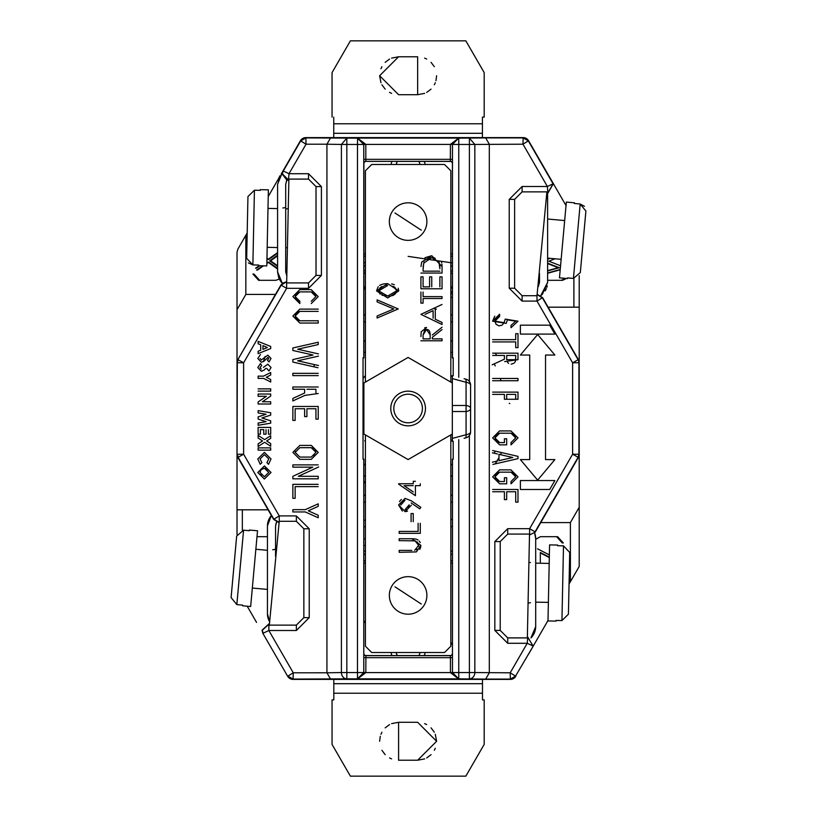 <?xml version="1.0" encoding="UTF-8"?>
<svg xmlns="http://www.w3.org/2000/svg" width="817" height="817" viewBox="0 0 817 817"><rect width="100%" height="100%" fill="white"/><g stroke="black" fill="none" stroke-linecap="round" stroke-linejoin="round"><path stroke-width="1.23" d="M389.352 221.581A18.76 18.76 0 0 0 423.829 231.844A18.76 18.76 0 0 0 413.473 203.596A18.76 18.76 0 0 0 389.352 221.581M421.276 230.18L394.958 212.982L421.276 230.18M389.352 595.419A18.76 18.76 0 0 0 423.829 605.683A18.76 18.76 0 0 0 413.473 577.435A18.76 18.76 0 0 0 389.352 595.419M421.276 604.018L394.958 586.82L421.276 604.018M333.806 679.397L333.806 683.696L482.49 683.696L482.49 679.397M452.352 562.944L450.821 563.373M365.424 563.373L363.892 562.944M420.091 652.517A12.378 12.378 0 0 1 418.825 655.571M397.409 655.571A12.378 12.378 0 0 1 396.153 652.517M482.49 683.696L482.49 699.883L484.185 699.883L484.185 744.41L465.843 776.15L350.391 776.15L332.049 744.41L332.049 699.883L333.806 699.883L333.806 693.235L482.49 693.235M333.806 683.696L333.806 693.235M417.65 760.229L398.584 760.229L398.584 722.299L417.65 722.299L436.615 741.264L417.65 760.229L424.636 758.891M426.688 757.941L431.059 754.673M434.327 750.292L435.287 748.239M398.584 722.299L391.609 723.627M389.546 724.587L385.175 727.855M381.907 732.226L380.947 734.279M380.283 736.28L379.619 741.264M381.907 750.302L385.175 754.673M389.546 757.941L391.609 758.891M436.615 741.264L435.287 734.279M434.327 732.226L431.059 727.855M426.688 724.587L424.636 723.627M396.776 162.695L396.153 164.483A12.378 12.378 0 0 1 397.409 161.429M482.428 137.603L482.428 133.304L333.745 133.304L333.745 137.603M363.892 254.056L365.424 253.627M450.821 253.627L452.352 254.056M418.825 161.429A12.378 12.378 0 0 1 420.091 164.483L419.621 163.073M333.745 133.304L333.745 117.117M482.428 133.304L482.428 123.765L333.745 123.765M332.049 117.117L332.049 72.59L350.391 40.85L465.843 40.85L484.185 72.59L484.185 117.117L482.428 117.117L482.428 123.765M398.584 56.771L417.65 56.771L417.65 94.701L398.584 94.701L379.619 75.736L398.584 56.771L391.609 58.109M417.65 94.701L424.636 93.373M426.688 92.413L431.059 89.145M434.327 84.774L435.287 82.721M435.951 80.72L436.615 75.736M434.327 66.698L431.059 62.327M426.688 59.059L424.636 58.109M389.546 59.059L385.175 62.327M381.907 66.698L380.947 68.761M379.619 75.685L380.947 82.721M381.907 84.774L385.175 89.145M389.546 92.413L391.609 93.373M267.445 613.843L269.641 621.808A16.228 16.228 0 0 1 267.445 613.669L267.445 526.046A16.228 16.228 0 0 1 271.377 515.466L267.445 525.882M276.544 522.175L275.564 526.046L275.564 556.459M267.445 526.046L267.445 550.311L267.445 526.046M267.445 589.414L267.445 613.669L267.445 589.414L252.33 588.046M275.564 526.046L276.136 523.064M272.704 549.78L275.564 549.269L272.704 549.78M529.406 562.423L530.437 562.566M535.697 538.658L534.624 533.021A16.228 16.228 0 0 1 535.697 538.822L535.697 626.455A16.228 16.228 0 0 1 531.173 637.699M530.948 637.924L535.697 626.619M535.697 626.455L535.697 602.139L535.697 626.455M535.697 563.148L535.697 538.822L535.697 563.148L549.187 563.424M530.437 602.711L528.068 603.109L530.437 602.711M574.422 202.81L574.361 203.474L574.422 202.81L566.344 202.075L559.471 277.831L567.56 278.566L567.611 277.903L567.56 278.566M567.611 277.903L573.422 278.423L580.325 272.551L585.901 211.031L580.172 204.005L574.361 203.474M583.573 236.736L585.901 211.031M573.422 278.423L580.172 204.005L584.482 206.313M306.916 389.27L315.934 389.27L315.934 393.508M452.352 266.179L450.821 265.709L452.352 266.179M363.892 266.179L365.424 265.709M365.424 551.291L363.892 550.821M363.892 322.215L365.424 321.449M365.424 314.494L363.892 315.209M314.647 364.648L313.677 366.772M363.892 501.791L365.424 502.506M365.424 495.551A96.957 96.957 0 0 1 363.892 494.785A96.957 96.957 0 0 0 365.424 495.551M452.026 322.051L452.352 321.653L452.026 322.051A96.957 96.957 0 0 0 450.821 321.449A96.957 96.957 0 0 1 452.026 322.051M452.352 315.209L450.821 314.494M436.329 309.183L433.521 308.428M365.424 476.536L363.892 475.555M363.892 483.582L365.424 480.988L363.892 483.582M450.821 465.21L452.352 464.025M452.352 352.975L450.821 351.79M452.352 341.445A80.321 80.321 0 0 0 450.821 340.464A80.321 80.321 0 0 1 452.352 341.445M452.352 475.555L450.821 476.536M452.332 439.607L451.495 440.761M450.821 375.35L451.495 376.239M363.034 378.669L364.739 376.239M365.424 441.65L364.739 440.761M365.424 351.79L363.892 352.975M363.892 464.025L365.424 465.21M363.892 341.445L365.424 340.464M495.214 451.117A96.957 96.957 0 0 1 494.152 453.21A96.957 96.957 0 0 0 495.214 451.117M452.352 494.785L450.821 495.551M494.203 363.871L495.235 365.914M500.31 378.465L500.841 380.15M450.821 502.506L452.352 501.791M495.265 463.862L498.973 457.54M500.464 454.671L501.495 452.567M496.695 355.446L495.286 353.158M450.821 297.102L452.352 297.602M452.352 288.799L450.821 286.093M450.821 273.287L451.883 273.266M452.352 271.019L450.821 270.989L452.352 271.03M450.821 290.729L451.556 293.722M364.249 520.153L365.424 520.215L364.249 520.153M363.892 545.511L365.424 545.46L363.892 545.511M452.352 519.163L450.821 519.806M450.821 526.945L452.352 526.301M365.424 270.468L363.892 270.948L365.424 270.468M452.352 550.821L450.821 551.291M365.332 272.847L364.055 273.44M364.923 289.208L363.892 285.919M363.892 273.552L365.424 272.817M365.424 526.863L364.249 526.751L365.424 526.863M365.424 538.812L364.249 538.924M451.668 292.68L451.352 291.679M450.821 255.946A158.416 158.416 0 0 1 452.352 256.385M452.352 560.615A158.416 158.416 0 0 1 450.821 561.054M523.156 137.603A6.291 6.291 0 0 1 528.599 140.749L522.972 144.2L523.156 137.603L305.864 137.603L306.038 144.2L300.421 140.749L302.035 138.91M363.769 357.744L363.769 144.446L357.478 138.155L305.864 137.91L300.687 140.902L283.295 171.029L289.004 173.715L288.472 179.995L282.488 174.011L283.029 170.876L300.421 140.749A6.291 6.291 0 0 1 305.864 137.603L302.719 138.451M363.779 144.405L357.56 138.073L365.812 144.395L363.779 144.405L363.779 159.325L365.812 159.325L365.842 161.357L450.392 161.357A2.032 2.032 -135 0 1 452.424 163.38L452.352 357.887M527.373 636.698L533.205 646.124L515.558 676.098L510.37 679.09L485.676 679.09L489.312 672.799L489.312 144.2L485.676 137.91L458.756 138.155L458.756 144.446L452.465 144.446L458.674 138.073L452.455 144.405L452.424 163.38M452.352 163.461A2.032 2.032 45 0 0 450.32 161.429L450.433 144.395L452.455 144.405M365.914 161.429A2.032 2.032 -45 0 0 363.892 163.461L363.82 163.38A2.032 2.032 135 0 1 365.842 161.357L450.32 161.429M453.2 357.744L453.2 375.8M453.2 441.2L453.2 459.256M363.892 357.887L363.892 163.461M363.034 459.256L363.034 357.744M452.455 159.325L365.812 159.325L365.812 144.395L450.433 144.395L458.674 138.073L357.56 138.073L357.478 144.446L346.837 144.446L346.837 138.155L341.394 144.446L326.933 144.221L330.558 137.91M469.397 381.508L469.397 138.155L474.84 144.446L458.756 144.446L458.756 377.28M363.892 653.539A2.032 2.032 -135 0 0 365.914 655.571L365.812 672.605L363.779 672.595L363.892 459.113M452.352 459.113L452.455 672.595L450.433 672.605L450.433 657.675L452.455 657.675M363.779 657.675L450.433 657.675L450.32 655.571A2.032 2.032 135 0 0 452.352 653.539M450.32 655.571L365.914 655.571M286.624 282.028L286.624 288.319L281.171 285.174L286.604 281.722L282.284 283.295L277.586 271.887L277.586 184.254L283.029 170.876L281.171 174.092M277.596 184.091L282.304 172.826L282.192 174.011L286.859 180.087A6.291 6.291 0 0 0 288.472 180.302L288.871 180.302M285.705 271.887L286.869 276.085L285.705 271.887L285.705 184.254L286.696 180.373M286.859 180.087L285.705 184.254M277.974 180.741L278.352 179.342M278.883 177.912L280.017 175.716M282.845 207.998L285.705 207.487L282.845 207.998M281.518 282.468L278.822 278.097L277.596 272.051L277.586 247.551L277.586 271.887L277.586 247.551L267.179 247.337M277.586 184.254L277.586 208.601L277.586 184.254L277.586 208.601L267.996 208.396M277.596 272.051L278.791 278.015M280.997 284.867L237.022 361.032L237.022 362.717L237.87 359.572L282.284 283.295L280.027 280.435M286.685 282.028L288.891 179.097L308.52 179.097L316.016 186.593L316.016 275.431L308.52 282.927L286.726 282.927M285.705 247.714L287.461 247.755M285.705 208.764L288.268 208.815M275.492 294.406L245.866 294.406L237.022 309.714L237.022 252.239L237.87 249.103L247.194 232.937M278.668 522.165L273.797 519.05L238.125 457.275L237.328 454.283L243.619 454.201L237.87 457.428L266.301 506.673L237.022 455.968L237.022 454.283L237.859 457.428L237.022 454.283L237.328 362.717L238.125 359.725L243.619 362.799L237.022 362.717L237.022 361.032L273.675 297.541L237.87 359.572M279.271 279.087L275.901 280.302L258.611 280.302L252.913 274.012M245.835 294.406L245.835 235.286M268.242 196.489L278.689 178.392M253.944 274.012L259.643 280.302L275.901 280.302M266.955 258.254L268.293 259.203M268.722 259.5L277.586 253.239M277.586 255.864L270.58 260.817L277.586 265.76M277.586 268.385L268.722 262.134M268.293 262.431L266.853 263.452M263.493 265.821L257.467 270.08M256.385 268.211L259.888 265.75M266.945 258.846L267.864 259.5L277.504 252.688M255.527 268.211L259.05 265.729M277.596 268.997L267.864 262.134L266.863 262.839M262.666 265.801L256.609 270.08M277.586 255.261L269.722 260.817L277.586 266.373M270.58 260.817L269.722 260.817M237.859 457.428L273.624 519.357L278.648 522.482M273.624 519.357L279.24 515.905L279.24 521.287L296.357 521.287L303.853 528.783L303.853 617.632L296.357 625.128L269.334 625.128L279.24 521.287M237.022 534.471L237.022 509.818L268.119 509.818M237.022 509.818L237.022 455.968M237.022 361.032L237.022 309.714M566.028 205.578L553.364 183.651L547.921 193.078L547.39 186.49L553.364 183.651L528.599 140.749L548.861 175.839M547.921 193.078L546.798 193.078M536.994 295.713L546.9 191.872L522.114 191.872L522.114 186.49L509.236 199.368L509.236 288.217L522.114 301.095L536.994 301.095L536.994 295.713L522.114 295.713L514.618 288.217L514.618 199.368L522.114 191.872M564.67 220.559L547.615 219.017L547.615 194.752L547.615 282.386L540.762 295.621M561.146 259.346L547.615 258.121L547.615 282.549L547.615 258.121L547.615 282.549L542.355 294.345L540.762 295.631M539.506 282.386L539.506 273.47L539.506 282.386L538.311 286.614L539.506 282.386M547.533 193.078L547.615 219.017L547.615 194.752M547.227 285.899L546.849 287.298M546.369 288.636L545.184 290.923M547.615 258.897L549.218 258.264M560.227 269.518L547.615 272.98M547.615 270.641L558.266 267.721L547.615 263.585M547.615 280.302L561.391 280.302L565.323 278.362M560.564 265.77L548.861 261.215L555.039 258.795M550.035 258.346L547.615 259.295M547.615 263.186L559.277 267.721L547.615 270.917M547.615 273.256L560.207 269.804M559.277 267.721L558.266 267.721M537.596 294.518L542.621 297.643L536.994 301.095L572.625 362.799L578.109 359.725L542.447 297.95L537.566 294.835M578.375 359.572L549.943 310.327L579.212 361.032L578.916 362.717L578.375 359.572L579.212 362.717L578.375 359.572L542.621 297.643M566.447 278.464L562.607 280.302L547.911 280.302M548.125 307.182L579.212 307.182L579.212 361.032M578.916 362.717L572.625 362.799L572.625 454.201L579.212 454.283L579.11 455.937L578.375 457.428L572.625 454.201L529.62 528.681L535.064 531.826L578.109 457.275L578.916 454.283L578.916 362.717M573.891 278.454L573.891 307.182M579.212 275.656L579.212 307.182M535.237 532.133L529.559 534.972L535.237 532.133L578.375 457.428L579.212 454.283L579.212 507.286L570.378 522.594L540.742 522.594M542.488 519.571L579.212 455.968M529.508 534.073L527.343 637.903L507.714 637.903L500.218 630.407L500.218 541.569L507.714 534.073L529.508 534.073L529.559 534.972M548.37 602.395L535.697 602.139M529.62 534.972L529.62 528.681L507.714 528.681L494.836 541.569L494.836 630.407L507.714 643.285L527.231 643.285L527.762 637.005L532.95 645.971L527.231 643.285L510.196 672.799L474.84 672.554A6.291 5.443 90.9 0 1 469.397 678.845L469.397 672.554L474.84 672.554L474.84 144.446L522.972 144.2L547.39 186.49L522.114 186.49M528.701 653.937L547.993 620.512M330.558 679.09L326.933 672.799L341.394 672.554L363.769 672.554L357.478 678.845L346.837 678.845A6.291 5.443 -90.9 0 1 341.394 672.554L341.394 144.446L346.837 144.446L346.837 678.845L293.089 679.09L287.911 676.098L293.262 672.799L268.844 630.51L263.135 633.195L262.339 630.203L268.864 624.219L268.844 630.51L296.357 630.51L309.235 617.632L309.235 528.783L296.357 515.905L279.24 515.905L243.619 454.201L243.619 362.799L286.624 288.319L308.52 288.319L321.408 275.431L321.408 186.593L308.52 173.715L289.004 173.715L306.038 144.2L326.933 144.2L326.933 672.779L293.262 672.799L293.089 679.397L510.37 679.397A6.291 6.291 0 0 0 515.813 676.251L510.196 672.799L510.37 679.397L293.089 679.397A6.291 6.291 0 0 1 287.645 676.251L262.87 633.349L262.032 630.203L268.885 623.922M452.455 672.595L458.674 678.927L450.433 672.605L365.812 672.605L357.56 678.927L363.779 672.595M458.756 439.72L458.756 672.554L452.465 672.554L458.756 678.845L357.478 678.845L357.478 144.446L363.769 144.446M268.864 624.219L269.334 625.128M255.854 549.259L267.445 550.311M267.445 536.698L256.987 536.698L267.445 536.698M242.343 509.818L242.343 530.192M237.022 454.283L237.022 362.717L237.022 454.283M570.399 522.594L570.399 581.714L579.212 566.447L579.212 507.286M579.212 362.717L579.212 454.283L579.212 362.717M535.697 539.332L540.343 536.698L557.623 536.698L563.322 542.988M570.399 581.714L569.041 584.063M562.29 542.988L556.591 536.698M549.31 557.562L540.323 552.935M537.545 548.82L549.361 554.917L537.545 548.82M549.32 557.123L540.323 552.486L540.323 562.147M515.711 341.925L492.631 341.925L515.711 341.925L515.711 347.633L517.988 347.633L517.988 333.683L515.711 333.683L515.711 339.647L492.631 339.647M492.886 464.413L517.988 458.643L517.988 456.356L492.631 450.524M496.695 461.197L492.631 462.126M504.406 355.446L492.631 355.446L504.406 355.446L504.406 359.184L492.161 364.811M496.297 441.221L494.918 437.902L496.205 434.675M496.276 434.593L499.575 433.204L510.982 433.204L514.128 434.389M514.332 434.583L515.711 437.902L511.013 442.589L511.013 444.867L517.988 437.902L510.962 430.927L499.555 430.927L492.631 437.902L499.657 444.867L506.683 444.867L506.683 438.77L504.406 438.77L504.406 442.589L499.636 442.589L496.634 441.527M496.297 480.171L494.918 476.842L496.205 473.615M496.276 473.533L499.575 472.155L510.982 472.155L514.128 473.339M514.332 473.523L515.711 476.842L511.013 481.53L511.013 483.817L517.988 476.842L510.962 469.867L499.555 469.867L492.631 476.842L499.657 483.817L506.683 483.817L506.683 477.71L504.406 477.71L504.406 481.53L499.636 481.53L496.634 480.467M496.031 324.226L494.918 321.183L495.99 318.201M496.287 317.864L499.606 316.496L499.606 314.208L492.631 321.183L494.745 316.179M492.631 321.183L506.223 323.389L507.408 319.835L515.711 321.183L511.013 325.421L511.013 327.709L517.988 321.183L505.243 319.11L504.058 322.674L502.149 325.125M502.036 325.197L499.003 325.84M498.86 325.82L496.123 324.329M507.408 319.835L515.701 321.04M517.988 378.465L492.631 378.465L517.988 378.465L517.988 380.742L492.631 380.742M510.982 433.204L515.711 437.902L511.013 442.589M510.982 472.155L515.711 476.842L511.013 481.53M515.711 321.183L511.013 325.421M504.058 322.674L494.918 321.183L499.606 316.496M499.636 481.53L494.918 476.842L499.575 472.155M492.631 476.842L499.555 469.867M499.636 442.589L494.918 437.902L499.575 433.204M492.631 437.902L499.555 430.927M520.388 334.092L554.876 334.092L549.718 325.166L520.388 325.166L520.388 334.092M492.692 491.752L504.406 491.752L504.406 499.616L506.683 499.616L506.683 491.752L515.711 491.752L515.711 502.149L517.988 502.149L517.988 489.475L492.692 489.475M492.631 394.386L504.406 394.386L504.406 399.258L517.988 399.258L517.988 392.109L492.631 392.109M515.711 394.386L515.711 399.258L506.683 399.258L506.683 394.386L515.711 394.386M509.236 403.322L509.818 403.557M504.671 361.574L517.988 359.674L517.988 353.158L492.631 353.158M515.711 355.446L515.711 359.674L506.683 359.674L506.683 355.446L515.711 355.446M507.449 362.186L508.695 363.432M511.197 364.188L514.056 363.167M514.7 362.523L515.364 361.4M515.374 361.38L515.711 359.674M520.388 489.475L549.718 489.475L554.876 480.549L520.388 480.549L520.388 489.475M529.722 355.048L529.722 459.593L520.388 459.593L537.637 480.141L554.876 459.593L545.542 459.593L545.542 355.048L554.876 355.048L537.637 334.5L520.388 355.048L529.722 355.048M492.375 452.812L497.502 453.986M498.973 460.665L512.77 457.5L498.973 454.323L498.973 460.665M497.502 461.013L492.375 462.187M517.988 456.356L492.886 450.586M318.222 353.843L297.674 349.216L318.222 344.58L318.222 342.241L292.864 347.96L292.864 350.473L313.034 355.017L292.864 359.562L292.864 362.074L317.966 367.732M318.222 365.454L297.664 360.818L318.467 356.13M296.51 293.293L299.808 291.904L311.216 291.904L315.934 296.602L311.246 301.289L315.934 296.602L314.565 293.283M311.216 291.904L314.361 293.089M296.52 299.91L295.141 296.602L296.428 293.374M311.246 303.567L318.222 296.602L311.195 289.627L299.788 289.627L292.864 296.602L299.839 303.567L299.839 301.289L296.847 300.217M318.222 309.102L299.839 309.102L318.222 309.102M296.52 319.386L295.141 316.067L296.224 313.085M296.52 312.758L299.839 311.379L318.222 311.379M299.839 309.102L292.864 316.067L299.839 323.042L318.222 323.042L318.222 320.764L299.839 320.764L296.847 319.692M292.864 386.992L318.222 386.992L292.864 386.992L292.864 389.27L304.629 389.27L304.629 393.008L292.864 398.42L292.864 400.933L304.894 395.397L318.222 393.508M318.222 464.883L292.864 464.883L292.864 467.161L312.758 467.161L292.864 476.311L292.864 478.823L318.222 478.823L318.222 476.311L298.328 476.311L318.222 467.161M311.297 445.408L318.242 452.383L311.246 459.348L299.839 459.348L292.864 452.383L299.839 445.408L311.297 445.408M299.859 447.685L311.267 447.685L315.965 452.383L311.267 457.071L299.859 457.071L295.172 452.383L299.859 447.685M313.881 456.274L315.178 454.987M295.264 451.454L295.182 452.72M315.965 452.383L314.892 449.401M314.239 448.747L311.267 447.685M292.864 296.602L299.788 289.627M299.839 301.289L295.141 296.602L299.808 291.904M264.371 478.997L257.794 472.512L264.412 465.935L271.019 472.492L264.371 478.997M260.051 472.502L261.021 469.734L264.381 468.192L268.762 472.451L264.402 476.74L260.051 472.502M265.229 468.253L265.852 468.407M266.056 468.478L266.71 468.795M267.486 469.387L267.996 469.979M262.512 468.56L263.135 468.345M261.338 475.525L260.623 474.636M318.222 373.349L292.864 373.349L292.864 375.626L318.222 375.626M298.328 476.311L318.65 466.967M292.864 511.942L305.282 511.942L318.222 517.774L318.222 515.272L308.305 510.799L318.222 506.326L318.222 503.823L305.282 509.655L292.864 509.655L292.864 511.942M299.839 320.764L295.141 316.067L299.839 311.379M318.222 484.348L292.864 484.348L292.864 498.299L295.141 498.299L295.141 486.636L318.222 486.636M295.141 408.745L304.629 408.745L304.629 416.609L306.916 416.609L306.916 408.745L315.934 408.745L315.934 419.141L318.222 419.141L318.222 406.457L292.864 406.457L292.864 420.408L295.141 420.408L295.141 408.745M318.467 365.505L297.664 360.818M318.467 353.904L297.674 349.216M260.694 344.764L258.121 343.794L258.121 341.383L270.693 346.459L270.693 348.553L258.121 353.638L258.121 351.228L260.694 350.248L260.694 344.764M262.951 345.622L262.951 349.39L267.322 347.511L262.951 345.622M260.051 358.571L261.246 360.001L267.823 355.17L271.019 358.469L269.018 361.941L267.465 360.256L268.762 358.438L267.935 357.427L264.259 360.961L261.379 362.258L257.794 358.489L260.47 354.527M263.411 367.364L267.823 364.198L271.019 367.497L269.018 370.969L266.699 368.436M265.709 368.375L264.259 369.989L261.379 371.296L257.794 367.517L260.47 363.555L261.665 365.536L260.051 367.599L261.246 369.029M258.121 378.383L258.121 376.126L263.564 376.126L270.693 372.501L270.693 375.013L266.281 377.26L270.693 379.497L270.693 382.009L263.564 378.383L258.121 378.383M258.121 388.861L270.693 388.861L270.693 391.118L258.121 391.118M266.373 396.286L258.121 396.286L258.121 394.029L270.693 394.029L270.693 396.061L262.42 401.76L270.693 401.76L270.693 404.017L258.121 404.017L258.121 401.974L266.373 396.286M266.066 414.26L258.121 412.922L258.121 410.634L270.693 412.759L270.693 415.097L261.92 417.967L270.693 420.857L270.693 423.175L258.121 425.3L258.121 423.022L266.066 421.674L258.121 419.06L258.121 416.864L266.066 414.26M266.015 429.66L266.015 434.174L263.758 434.174L263.758 429.66L260.378 429.66L260.378 434.174L258.121 434.174L258.121 427.403L270.693 427.403L270.693 434.174L268.436 434.174L268.436 429.66M258.121 438.045L258.121 435.379L264.616 439.617L270.693 435.665L270.693 438.32L266.659 440.945L270.693 443.58L270.693 446.245L264.616 442.283L258.121 446.511L258.121 443.845L262.574 440.945L258.121 438.045M270.693 450.136L258.121 450.136L258.121 447.879L270.693 447.879L270.693 450.136M257.794 458.919L264.422 452.393L271.019 458.96L268.517 464.322L266.934 462.667L268.762 458.868L264.432 454.65L260.051 458.909L261.879 462.667L260.194 464.27L257.794 458.919M256.548 622.401L247.204 606.214M365.424 561.054A158.416 158.416 0 0 1 363.892 560.615M363.892 256.385A158.416 158.416 0 0 1 365.424 255.946M391.067 652.517A17.341 17.341 0 0 0 391.925 655.571A17.341 17.341 0 0 1 391.067 652.517M424.319 655.571A17.341 17.341 0 0 0 425.177 652.517A17.341 17.341 0 0 1 424.319 655.571M450.821 642.121L452.352 644.817M363.892 623.105L365.424 620.45M258.683 265.719L258.703 265.055L258.683 265.719L266.802 265.893L268.374 189.84L260.266 189.667L260.255 190.341L260.266 189.667M260.255 190.341L254.424 190.218L247.949 196.56L246.663 258.325L252.872 264.933L258.703 265.055M247.204 232.508L246.663 258.325M254.424 190.218L252.872 264.933L248.409 262.931M557.684 545.051L557.664 545.725L557.684 545.051L549.575 544.888L547.993 620.94L556.101 621.104L556.111 620.44L556.101 621.104M556.111 620.44L561.943 620.563L568.418 614.21L568.959 588.403L569.704 552.455L563.495 545.848L557.664 545.725M568.959 588.403L569.704 552.455M242.578 605.795L242.639 605.131L242.578 605.795L250.656 606.531L257.529 530.774L249.44 530.039L249.389 530.703L249.44 530.039M249.389 530.703L243.578 530.182L236.675 536.054L231.099 597.574L236.828 604.6L242.639 605.131M234.346 561.769L231.099 597.574M424.319 161.429A17.341 17.341 0 0 1 425.177 164.483A17.341 17.341 0 0 0 424.319 161.429M391.067 164.483A17.341 17.341 0 0 1 391.925 161.429A17.341 17.341 0 0 0 391.067 164.483M408.112 394.202A14.297 14.297 0 0 0 393.814 408.5A14.297 14.297 0 0 0 408.112 422.798A14.297 14.297 0 0 0 422.409 408.5A14.297 14.297 0 0 0 408.112 394.202M390.771 408.5A17.341 17.341 0 0 1 408.112 391.159A17.341 17.341 0 0 1 425.453 408.5A17.341 17.341 0 0 1 408.112 425.841A17.341 17.341 0 0 1 390.771 408.5M363.892 434.031L408.112 459.562L452.332 434.031L452.332 382.969L408.112 357.438L363.892 382.969L363.892 434.031M411.819 550.392L399.156 550.392L399.156 552.292L416.374 551.914L420.826 545.307L411.921 538.74L399.156 538.74L399.156 540.64L415.097 540.854L418.661 545.419L414.627 550.311M431.754 286.869L431.754 276.851L429.589 276.851L429.589 286.869L423.083 286.869L423.083 276.851L420.918 276.851L420.918 288.769L442.048 288.769L442.048 276.851L439.883 276.851L439.883 286.869M442.048 304.475L420.918 314.361L442.048 324.523L442.048 322.46L435.277 319.243L435.277 309.663M376.566 290.913L387.687 297.98L398.778 290.913L387.687 283.622L376.566 290.913L378.169 286.696M398.614 484.144L415.414 495.674L415.414 485.655L420.285 485.655L420.285 483.756M415.414 481.315L413.249 481.315L413.249 483.756L398.614 483.756M413.249 521.675L413.249 513.556L411.084 513.556L411.084 521.675M450.821 434.91L450.821 646.227L444.53 652.517L371.704 652.517L365.424 646.227L365.424 434.91M365.424 382.09L365.424 170.773L371.704 164.483L444.53 164.483L450.821 170.773L450.821 382.101M418.12 523.309L418.12 531.428L399.156 531.428L399.156 533.327L420.285 533.327L420.285 523.309M411.186 502.966L419.775 508.838L420.826 507.326L411.319 500.821L405.109 498.38L398.614 504.926L405.089 511.656L411.349 505.182M377.107 315.995L377.107 318.027L398.236 308.949L377.107 299.87L377.107 301.902L393.763 308.949L377.107 315.995M420.918 340.781L442.048 340.781L442.048 338.881L432.295 338.881L432.295 337.339L442.048 329.578M442.048 327.229L432.295 335.001M424.748 327.77L426.576 327.505L421.204 331.763L420.918 336.553M420.918 292.016L420.918 303.127L423.083 303.127L423.083 298.522L442.048 298.522L442.048 296.622L423.083 296.622L423.083 292.016M420.918 273.052L442.048 273.052L442.048 266.505L431.754 255.721L421.684 262.083L420.98 266.475M416.292 549.821L417.14 549.218M418.57 546.399L418.57 544.479M417.681 542.508L417.089 541.885M415.843 541.109L411.819 540.64M411.921 538.74L414.965 538.944M415.587 539.057L416.588 539.312M417.221 539.557L417.998 539.996M419.264 541.099L420.214 542.478M420.826 545.307L420.775 546.379M420.704 546.859L420.571 547.431M420.5 547.717L419.724 549.392M379.588 285.47L381.263 284.612M381.723 284.428L383.949 283.887M383.98 283.877L387.687 283.622M391.639 283.918L394.345 284.704M398.196 288.238L398.778 290.913M407.54 511.176L405.089 511.656M402.352 511.074L398.614 504.926M399.533 501.515L400.463 500.3M400.504 500.27L401.443 499.493M424.983 257.692L431.754 255.721M441.435 261.777L441.701 262.778M441.926 264.126L442.048 266.505M389.26 296.04L381.968 295.264M380.15 294.1L379.67 293.548M378.853 291.843L379.2 288.932M379.772 288.044L381.988 286.45M386.247 285.552L387.677 285.521L378.731 290.852L387.677 296.081L396.613 290.852L396.551 291.577M396.572 290.28L392.987 286.318L394.57 287.094M394.928 287.37L396.562 290.168M395.602 293.63L393.385 295.274M393.355 295.284L391.772 295.754M406.509 509.44L404.987 509.757L409.184 504.835L409.123 505.733M408.806 506.897L408.071 508.174M404.18 500.361L404.987 500.28L400.79 505.029L400.851 504.15M401.321 502.669L401.923 501.771M402.117 501.556L403.281 500.668M425.718 329.506L427.505 329.527M427.73 329.598L428.363 329.915M428.833 330.262L429.599 331.304M429.65 331.396L430.099 333.387M430.15 334.163L430.13 338.881L423.083 338.881L423.083 334.919L424.82 329.915M423.083 271.162L439.883 271.162L423.083 271.162L423.186 266.403M439.709 264.616L439.801 265.699M439.812 265.862L439.883 268.732L438.892 261.573M429.17 257.927L432.979 257.682M434.327 257.937L435.114 258.192M423.196 266.219L424.156 261.951M425.637 259.888L427.209 258.703M428.517 258.121L429.129 257.937M425.044 314.392L433.112 310.664L433.112 318.211M413.249 491.946L404.068 485.655L413.249 485.655M423.083 334.919L426.566 329.404L430.161 335.011M423.083 269.671L423.676 263.176L431.744 257.61L439.342 262.696M470.582 432.203A6.087 6.087 37.5 0 1 466.078 437.759L464.097 438.29L466.078 437.759L466.078 405.467A6.087 3.043 -0 0 1 470.592 408.398L470.592 385.226A6.087 3.043 180 0 0 466.078 382.285L466.078 379.241L464.097 378.72L466.078 379.241A6.087 6.087 -37.5 0 1 470.592 385.124L470.592 385.124A6.087 3.043 180 0 1 470.592 385.226L470.592 385.124M452.332 405.467L466.078 405.467L466.078 382.285L452.332 378.598L452.332 375.565L452.332 382.969M452.332 434.031L452.332 441.435L452.332 438.402L466.078 434.715A6.087 3.043 180 0 0 470.592 431.774L470.592 431.876A6.087 6.087 37.5 0 1 466.078 437.759L464.097 438.29M464.097 378.72L466.078 379.241M452.332 411.533L466.078 411.533A6.087 3.043 0 0 0 470.592 408.602L470.592 431.774M470.592 400.228L470.592 385.226L470.592 400.228M426.882 221.581A18.76 18.76 0 0 0 392.415 211.317M426.882 595.419A18.76 18.76 0 0 0 392.415 585.156M365.424 262.482L363.892 262.941M265.178 356.426L263.37 361.676M363.892 554.059L365.424 554.518M450.821 554.518L452.352 554.059M452.352 262.941L408.122 256.364M546.818 192.781L547.921 192.781L553.099 183.805L528.333 140.902L523.156 137.91L485.676 137.91M452.465 144.446L452.465 357.744M363.82 163.38L363.779 159.325M452.465 672.554L452.465 459.256M363.769 459.256L363.779 672.565M469.397 435.492L469.397 672.554L458.756 672.554L458.756 678.845L485.676 679.09M363.82 653.62A2.032 2.032 -135 0 0 365.842 655.643L450.392 655.643A2.032 2.032 135 0 0 452.424 653.62M287.543 163.063L300.421 140.749M542.559 519.459L578.375 457.428M514.618 199.368L509.236 199.368M514.618 288.217L509.236 288.217M522.114 295.713L522.114 301.095M507.714 534.073L507.714 528.681M500.218 541.569L494.836 541.569M500.218 630.407L494.836 630.407M507.714 637.903L507.714 643.285M296.357 625.128L296.357 630.51M303.853 617.632L309.235 617.632M303.853 528.783L309.235 528.783M296.357 521.287L296.357 515.905M308.52 282.927L308.52 288.319M316.016 275.431L321.408 275.431M316.016 186.593L321.408 186.593M308.52 179.097L308.52 173.715M267.384 641.161L262.87 633.349M563.495 545.848L561.943 620.563M236.828 604.6L243.578 530.182"/></g></svg>
